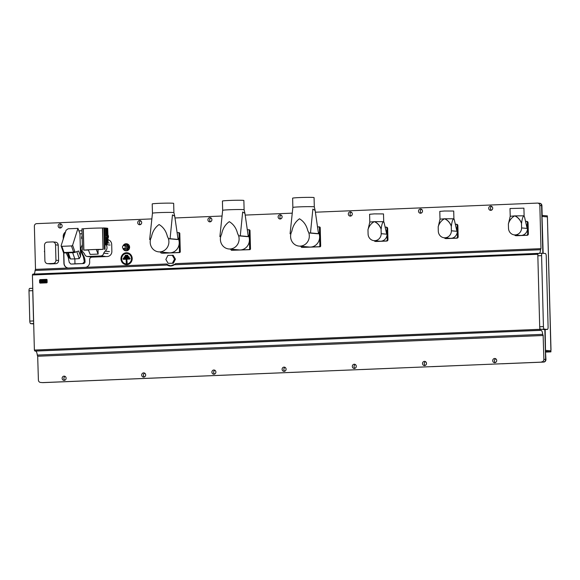 <?xml version="1.0" encoding="UTF-8"?>
<svg xmlns="http://www.w3.org/2000/svg" width="580" height="580" viewBox="0 0 580 580"><rect width="100%" height="100%" fill="white"/><g stroke="black" fill="none" stroke-linecap="round" stroke-linejoin="round"><path stroke-width="0.87" d="M124.011 245.579L125.425 245.71A1.494 1.406 95.2 0 1 126.694 247.138A1.494 1.406 95.2 0 1 125.157 248.682L123.743 248.552A1.494 1.406 -84.8 0 0 125.28 247.007A1.494 1.406 -84.8 0 0 124.011 245.579A1.494 1.406 -84.8 0 0 122.474 247.124A1.494 1.406 -84.8 0 0 123.743 248.552M122.851 248.095A3.531 3.321 -84.8 0 0 129.412 247.131A3.531 3.321 -84.8 0 0 123.054 245.869M125.867 250.792A3.531 3.321 -84.8 0 0 129.608 247.152A3.531 3.321 -84.8 0 0 126.513 243.767M542.837 253.279L541.582 205.639A2.487 2.342 -84.8 0 0 539.472 203.261A2.487 2.342 95.2 0 1 541.582 205.639L539.842 205.48L540.973 248.653L175.522 263.632L174.406 264.755C171.854 266.314 169.447 266.416 167.171 265.053L166.844 264.001A6.46 6.083 -84.8 0 0 170.266 265.763M167.403 264.763L170.759 265.763L174.348 264.48M126.744 264.654A5.96 5.619 -84.8 0 0 132.204 258.47A5.96 5.619 -84.8 0 0 126.433 252.742A5.96 5.619 -84.8 0 0 120.974 258.934A5.96 5.619 -84.8 0 0 126.744 264.654M60.835 227.875A2.11 1.987 95.2 0 1 61.183 224.097M62.125 225.823A2.11 1.987 95.2 0 1 59.943 228.012A2.11 1.987 95.2 0 1 58.145 225.99A2.11 1.987 95.2 0 1 60.327 223.807A2.11 1.987 95.2 0 1 62.125 225.823M140.396 224.612A2.11 1.987 95.2 0 1 140.744 220.835M141.687 222.561A2.11 1.987 95.2 0 1 139.504 224.743A2.11 1.987 95.2 0 1 137.714 222.727A2.11 1.987 95.2 0 1 139.889 220.538A2.11 1.987 95.2 0 1 141.687 222.561M210.605 221.727A2.11 1.987 95.2 0 1 210.946 217.957M211.888 219.682A2.11 1.987 95.2 0 1 209.706 221.864A2.11 1.987 95.2 0 1 207.915 219.842A2.11 1.987 95.2 0 1 210.098 217.66A2.11 1.987 95.2 0 1 211.888 219.682M280.807 218.849A2.11 1.987 95.2 0 1 281.155 215.071M282.098 216.797A2.11 1.987 95.2 0 1 279.915 218.986A2.11 1.987 95.2 0 1 278.117 216.963A2.11 1.987 95.2 0 1 280.299 214.781A2.11 1.987 95.2 0 1 282.098 216.797M351.009 215.97A2.11 1.987 95.2 0 1 351.357 212.193M352.299 213.918A2.11 1.987 95.2 0 1 350.117 216.101A2.11 1.987 95.2 0 1 348.319 214.085A2.11 1.987 95.2 0 1 350.501 211.896A2.11 1.987 95.2 0 1 352.299 213.918M421.211 213.085A2.11 1.987 95.2 0 1 421.559 209.315M422.501 211.04A2.11 1.987 95.2 0 1 420.319 213.222A2.11 1.987 95.2 0 1 418.521 211.2A2.11 1.987 95.2 0 1 420.703 209.018A2.11 1.987 95.2 0 1 422.501 211.04M491.42 210.207A2.11 1.987 95.2 0 1 491.76 206.429M492.703 208.155A2.11 1.987 95.2 0 1 490.521 210.344A2.11 1.987 95.2 0 1 488.73 208.321A2.11 1.987 95.2 0 1 490.912 206.139A2.11 1.987 95.2 0 1 492.703 208.155M495.407 362.558A2.11 1.987 95.2 0 1 495.755 358.781M496.697 360.506A2.11 1.987 95.2 0 1 494.515 362.696A2.11 1.987 95.2 0 1 492.717 360.673A2.11 1.987 95.2 0 1 494.899 358.491A2.11 1.987 95.2 0 1 496.697 360.506M425.205 365.436A2.11 1.987 95.2 0 1 425.546 361.666M426.488 363.392A2.11 1.987 95.2 0 1 424.306 365.574A2.11 1.987 95.2 0 1 422.515 363.551A2.11 1.987 95.2 0 1 424.698 361.369A2.11 1.987 95.2 0 1 426.488 363.392M354.996 368.322A2.11 1.987 95.2 0 1 355.344 364.544M356.287 366.27A2.11 1.987 95.2 0 1 354.104 368.452A2.11 1.987 95.2 0 1 352.306 366.437A2.11 1.987 95.2 0 1 354.489 364.247A2.11 1.987 95.2 0 1 356.287 366.27M284.794 371.2A2.11 1.987 95.2 0 1 285.142 367.423M286.085 369.148A2.11 1.987 95.2 0 1 283.903 371.338A2.11 1.987 95.2 0 1 282.105 369.315A2.11 1.987 95.2 0 1 284.287 367.133A2.11 1.987 95.2 0 1 286.085 369.148M214.593 374.078A2.11 1.987 95.2 0 1 214.941 370.308M215.883 372.034A2.11 1.987 95.2 0 1 213.701 374.216A2.11 1.987 95.2 0 1 211.903 372.193A2.11 1.987 95.2 0 1 214.085 370.011A2.11 1.987 95.2 0 1 215.883 372.034M144.391 376.964A2.11 1.987 95.2 0 1 144.732 373.186M145.674 374.912A2.11 1.987 95.2 0 1 143.499 377.094A2.11 1.987 95.2 0 1 141.701 375.079A2.11 1.987 95.2 0 1 143.883 372.889A2.11 1.987 95.2 0 1 145.674 374.912M64.822 380.226A2.11 1.987 95.2 0 1 65.17 376.449M66.113 378.174A2.11 1.987 95.2 0 1 63.931 380.364A2.11 1.987 95.2 0 1 62.133 378.341A2.11 1.987 95.2 0 1 64.315 376.152A2.11 1.987 95.2 0 1 66.113 378.174M126.723 263.914A5.22 4.915 -84.8 0 0 131.5 258.499A5.22 4.915 -84.8 0 0 126.454 253.489A5.22 4.915 -84.8 0 0 121.677 258.905A5.22 4.915 -84.8 0 0 126.723 263.914M129.681 258.724L129.644 259.071A0.5 0.471 -84.8 0 0 130.101 258.557A0.5 0.471 -84.8 0 0 129.615 258.078L123.533 258.332A0.5 0.471 -84.8 0 0 123.076 258.847A0.5 0.471 -84.8 0 0 123.562 259.325L126.135 259.216L126.222 262.689A0.5 0.471 -84.8 0 0 126.708 263.168A0.5 0.471 -84.8 0 0 127.158 262.653L126.774 258.839L129.674 258.441L123.598 258.97L126.505 258.854L126.744 262.82L126.774 258.839M123.221 248.392L124.004 249.733L127.506 249.697L128.789 247.16L127.375 244.731L123.874 244.767L123.424 245.659M151.489 218.928L36.649 223.641A2.487 2.342 -84.8 0 0 34.372 226.222L35.503 269.381M63.655 253.025L63.923 263.262A4.966 4.676 -84.8 0 0 68.389 268.032M65.489 232.043A4.966 4.676 -84.8 0 0 63.22 236.459L63.285 238.953M78.844 230.876L81.976 230.746L78.837 230.855M85.456 267.329A4.966 4.676 -84.8 0 0 89.668 262.204L89.603 259.724A2.487 2.342 95.2 0 1 91.879 257.143L107.322 256.512A4.966 4.676 -84.8 0 0 111.868 251.357L111.686 244.405A4.966 4.676 -84.8 0 0 107.996 239.736M539.842 205.48A2.487 2.342 -84.8 0 0 537.435 203.094L315.505 212.2M291.892 213.172L245.296 215.079M221.69 216.05L175.095 217.964M175.435 259.18L173.174 255.301L167.917 255.388L165.858 259.449L168.127 263.334L173.384 263.24L175.435 259.18L174.507 259.093L172.238 255.214M129.644 259.071L127.071 259.18M126.135 259.216L126.505 258.854M128.709 257.274L124.453 257.796A0.5 0.471 -84.8 0 1 123.975 257.317A0.5 0.471 -84.8 0 1 124.432 256.802L124.497 257.447L128.702 256.991L124.49 257.157M128.666 257.621A0.5 0.471 -84.8 0 0 129.123 257.107A0.5 0.471 -84.8 0 0 128.644 256.628L124.432 256.802M127.499 255.831L125.584 256.258A0.5 0.471 -84.8 0 1 125.106 255.78A0.5 0.471 -84.8 0 1 125.563 255.265L125.628 255.911L127.491 255.548L125.621 255.628M127.462 256.179A0.5 0.471 -84.8 0 0 127.912 255.664A0.5 0.471 -84.8 0 0 127.433 255.186L125.563 255.265M543.438 326.605L541.582 255.635A2.487 0.826 -92.3 0 1 542.314 253.235A2.487 0.826 -92.3 0 1 542.351 253.235L545.345 253.511A2.487 0.826 -92.3 0 1 546.237 256.063L548.1 327.033A2.487 0.826 -92.3 0 1 547.368 329.44A2.487 0.826 -92.3 0 1 547.332 329.433L544.337 329.164A2.487 0.826 -92.3 0 1 543.438 326.605L539.697 326.757L537.841 255.794A2.487 0.826 -92.3 0 1 537.892 254.721A2.487 0.826 -92.3 0 1 538.566 253.387A2.487 0.826 -92.3 0 1 538.602 253.387L538.508 253.38A2.487 0.826 87.7 0 0 538.472 253.38A2.487 0.826 87.7 0 0 537.877 254.25L537.892 254.721M544.337 329.164L540.596 329.317A2.487 0.826 -92.3 0 1 539.806 327.845A2.487 0.826 -92.3 0 1 539.697 326.757M540.596 329.317L547.332 329.433M544.83 329.541L545.613 359.477A2.487 2.342 95.2 0 1 543.337 362.058L42.557 382.604A2.487 2.342 95.2 0 1 42.26 382.597A2.487 2.342 -84.8 0 0 42.557 382.604L60.856 381.894L42.884 382.633A2.487 2.342 -84.8 0 1 42.427 382.604M501.671 363.747A2.487 2.342 -84.8 0 0 501.968 363.754L42.884 382.633M541.589 361.898A2.487 2.342 -84.8 0 0 543.866 359.317L545.613 359.477L545.352 349.551L545.947 359.513A2.487 2.342 -84.8 0 1 543.67 362.087L502.302 363.783A2.487 2.342 95.2 0 1 501.86 363.762M65.439 232.21A4.966 4.676 -84.8 0 0 63.387 236.473L63.445 238.467M63.822 253.054L64.09 263.276A4.966 4.676 -84.8 0 0 68.237 268.025M540.872 248.646L540.524 249.733L174.406 264.755M540.524 249.733A4.966 1.66 -92.3 0 1 539.335 253.351M542.742 334.334L543.141 335.486L37.678 356.229L37.272 355.076L542.742 334.334A4.966 1.66 -92.3 0 0 541.017 330.346L540.516 330.296A2.487 0.826 87.7 0 1 539.85 329.31L539.806 327.845M543.141 335.486L543.866 359.317M29.732 288.419L32.763 288.296L29.768 288.427A2.487 0.826 87.7 0 0 29.732 288.419A2.487 0.826 87.7 0 0 29 290.826L29.79 321.102A2.487 0.826 87.7 0 0 30.689 323.654L33.684 323.93A2.487 0.826 87.7 0 0 33.698 323.937L33.684 323.93M29.79 321.102L33.538 320.95L32.741 290.674L29 290.826M538.472 253.38L33.002 274.115A2.487 0.826 -92.3 0 0 32.415 274.985L34.38 350.052L539.85 329.31M32.799 289.601A2.487 0.826 87.7 0 0 32.741 290.674M33.538 320.95A2.487 0.826 87.7 0 0 33.647 322.038M37.272 355.076A4.966 1.66 87.7 0 0 35.554 351.081L35.054 351.038A2.487 0.826 -92.3 0 1 34.38 350.052M37.678 356.229L38.403 380.06A2.487 2.342 -84.8 0 0 40.81 382.445M543.242 335.501L37.78 356.236M167.171 265.053L35.061 270.469L35.409 269.381L166.743 263.994M33.894 274.079A4.966 1.66 87.7 0 0 35.061 270.469M33.002 274.115A2.487 0.826 -92.3 0 1 33.038 274.115L538.428 253.38M32.415 274.985L537.877 254.25M168.127 263.334L173.384 263.24M172.448 263.153L174.507 259.093M124.004 249.733L127.506 249.697M126.708 249.618L127.991 247.087L128.789 247.16M127.991 247.087L126.578 244.658M63.698 252.923L73.827 252.662L78.633 250.981L80.555 256.462L79.96 233.812L77.974 228.382L68.143 228.788L66.062 230.253L61.139 245.688A0.993 0.631 -19.3 0 0 61.139 245.978A0.993 0.631 -19.3 0 0 61.857 246.326L71.456 245.935A0.993 0.631 -19.3 0 0 72.609 245.217L77.974 228.382M72.667 252.713L74.842 258.919L79.242 258.593L80.555 256.462M67.526 252.923L69.245 257.832L70.484 258.955L74.842 258.919L74.972 263.82L83.426 263.574L71.608 264.06A1.74 1.638 95.2 0 1 71.405 264.052L70.695 263.987L69.23 262.327L68.222 257.201L66.229 252.974M61.857 246.326L64.032 252.525L63.307 251.858M63.619 252.996L61.139 245.978M64.228 253.061L64.032 252.525L73.624 252.133L74.769 251.394L75.168 252.452M71.608 264.06L74.972 263.82M82.056 233.733L79.96 233.812M81.099 249.596A2.349 2.211 -84.8 0 0 81.309 250.988L83.991 256.643L83.317 256.577L80.613 250.923L80.99 247.899M81.78 245.971L82.338 244.608M83.317 256.577L84.347 261.711L82.744 263.508M83.991 256.643A10.063 9.476 95.2 0 1 84.992 260.855L85.021 261.769A1.74 1.638 95.2 0 1 83.426 263.574M81.722 238.634L81.831 236.466L81.57 238.119L81.925 238.786L82.295 238.184M107.945 237.72L108.069 242.614L106.669 244.332L106.517 238.619L105.85 237.619L106.923 237.133L106.894 235.806A1.24 0.413 -92.3 0 1 107.206 235.262A1.24 0.413 -92.3 0 1 107.228 235.262M106.894 235.806L105.785 235.342L106.408 234.45L106.241 228.1L107.691 228.295L107.953 235.32M108.453 237.111L108.134 237.706L108.453 237.111L108.134 237.706L107.728 237.046L107.648 235.364L108.04 235.4M106.923 237.133A1.24 0.413 87.7 0 0 107.293 237.742A1.24 0.413 87.7 0 0 107.307 237.742A1.24 0.413 87.7 0 0 107.329 237.742M106.669 244.332L104.893 242.991A2.726 2.567 -84.8 0 0 105.749 244.644A3.98 3.748 95.2 0 1 105.031 251.169L103.69 253.192C103.334 254.852 102.356 255.78 100.76 255.976L87.268 256.505L91.654 256.911M92.039 256.918L87.653 256.512C86.05 256.454 85.028 255.606 84.586 253.975L83.136 252.068C80.671 250.328 80.323 248.175 82.084 245.615A2.726 2.567 -84.8 0 0 82.353 245.282M107.249 237.909L107.394 243.245M98.136 254.091L90.175 254.417L88.312 249.792L96.273 249.465L98.136 254.091L98.013 249.625L96.273 249.465M88.406 250.024L83.875 250.132A14.507 0.609 -1.5 0 1 103.051 249.342L98.013 249.625M105.06 249.335L104.893 242.991M105.85 237.619L105.785 235.342M104.472 249.284L103.914 227.947L106.241 228.1M103.051 249.342L102.493 228.005L103.914 227.947M82.483 250.19L81.925 228.846L83.317 228.788A14.507 0.609 -1.5 0 1 102.493 228.005M106.408 234.45L106.771 234.806M107.177 235.146L107.003 228.23L106.865 234.82M107.837 235.806L108.228 237.604L108.105 235.436M107.307 237.742L108.228 237.604L108.475 235.864M108.228 237.604L108.518 237.053M55.941 260.253L58.602 260.5L58.203 245.115L55.542 244.869L55.941 260.253A3.081 2.9 95.2 0 1 53.121 263.45L47.879 263.661A3.081 2.9 95.2 0 1 44.899 260.703L44.493 245.318A3.081 2.9 95.2 0 1 47.314 242.128L52.555 241.911A3.081 2.9 95.2 0 1 55.542 244.869M58.602 260.5A3.081 2.9 95.2 0 1 55.781 263.69L50.54 263.907A3.081 2.9 95.2 0 1 50.177 263.9L47.517 263.654M52.918 241.918L55.578 242.164A3.081 2.9 95.2 0 1 58.203 245.115M44.733 254.352L44.754 255.243M44.638 250.777L44.37 251.684M167.395 236.459A9.94 9.36 95.2 0 1 168.903 242.056A9.94 9.36 95.2 0 1 158.637 251.858A9.94 9.36 95.2 0 1 150.184 241.86A9.94 9.36 95.2 0 1 151.416 237.111C152.46 231.608 155.012 227.418 159.087 224.54C163.299 227.07 166.069 231.043 167.395 236.459L168.475 238.713A16.131 0.674 -1.5 0 1 170.078 238.699L178.082 239.431L174.725 216.217L172.463 214.89L170.078 238.699M158.637 251.858L168.947 252.8A9.94 9.36 -84.8 0 0 170.114 252.829A9.94 9.36 -84.8 0 0 175.015 251.133A9.94 9.36 95.2 0 0 177.944 247.819A9.94 9.36 -84.8 0 0 179.22 243.005A9.94 9.36 95.2 0 0 179.213 242.52L179.459 251.887L180.293 251.966L179.8 233.232A13.666 12.869 -84.8 0 0 179.256 232.696L178.43 232.616A13.666 12.869 95.2 0 1 178.966 233.153L179.213 242.52A9.94 9.36 95.2 0 0 179.191 242.034A9.94 9.36 -84.8 0 0 177.879 237.691M152.46 213.215L152.46 213.215A10.723 0.45 -1.5 0 1 159.594 212.606A10.723 0.45 -1.5 0 1 173.906 212.65A10.723 0.45 -1.5 0 1 173.906 212.657L173.659 203.377A10.723 0.45 -1.5 0 0 159.348 203.326A10.723 0.45 -1.5 0 0 152.214 203.935L152.46 213.215L149.669 239.533A16.131 0.674 -1.5 0 1 150.51 239.453M150.466 239.612L149.669 239.533M178.082 239.431A16.131 0.674 -1.5 0 1 177.197 239.518L168.475 238.713M179.459 251.887A13.666 12.869 95.2 0 1 178.944 252.467L162.11 253.271L179.778 252.546A13.666 12.869 -84.8 0 0 180.293 251.966M179.8 233.232L178.966 233.153M179.778 252.546L178.944 252.467M161.284 253.192A13.666 12.869 95.2 0 1 160.74 252.655L160.725 252.046M177.262 232.667L178.43 232.616M237.597 233.581A9.94 9.36 95.2 0 1 239.105 239.177A9.94 9.36 95.2 0 1 228.839 248.972A9.94 9.36 95.2 0 1 220.386 238.975A9.94 9.36 95.2 0 1 221.625 234.233C222.662 228.73 225.221 224.54 229.288 221.661C233.501 224.192 236.27 228.165 237.597 233.581L238.677 235.835A16.131 0.674 -1.5 0 1 240.28 235.821L248.283 236.553L244.934 213.338L242.665 212.012L240.28 235.821M228.839 248.972L239.149 249.922A9.94 9.36 -84.8 0 0 240.316 249.951A9.94 9.36 -84.8 0 0 245.217 248.255A9.94 9.36 95.2 0 0 248.146 244.934A9.94 9.36 -84.8 0 0 249.422 240.127A9.94 9.36 95.2 0 0 249.422 239.642L249.661 249.008L250.495 249.081L250.002 230.347A13.666 12.869 -84.8 0 0 249.465 229.811L248.631 229.738A13.666 12.869 95.2 0 1 249.175 230.274L249.422 239.642A9.94 9.36 95.2 0 0 249.393 239.156A9.94 9.36 -84.8 0 0 248.081 234.806M222.662 210.337A10.723 0.45 -1.5 0 1 222.662 210.33A10.723 0.45 -1.5 0 1 229.796 209.728A10.723 0.45 -1.5 0 1 244.107 209.771L243.868 200.492A10.723 0.45 -1.5 0 0 229.549 200.448A10.723 0.45 -1.5 0 0 222.423 201.057L222.662 210.33L219.878 236.655A16.131 0.674 -1.5 0 1 220.712 236.575M220.675 236.727L219.878 236.655M248.283 236.553A16.131 0.674 -1.5 0 1 247.399 236.64L238.677 235.835M249.661 249.008A13.666 12.869 95.2 0 1 249.154 249.588L231.485 250.313L249.98 249.661A13.666 12.869 -84.8 0 0 250.495 249.081M250.002 230.347L249.175 230.274M249.98 249.661L249.154 249.588M231.485 250.313A13.666 12.869 95.2 0 1 230.942 249.777L230.927 249.168M247.464 229.781L248.631 229.738M307.806 230.695A9.94 9.36 95.2 0 1 309.314 236.299A9.94 9.36 95.2 0 1 299.041 246.094A9.94 9.36 95.2 0 1 290.587 236.096A9.94 9.36 95.2 0 1 291.827 231.355C292.864 225.852 295.423 221.661 299.49 218.783C303.702 221.313 306.472 225.279 307.806 230.695L308.879 232.957A16.131 0.674 -1.5 0 1 310.481 232.935L318.493 233.675L315.136 210.453L312.867 209.126L310.481 232.935M299.041 246.094L309.35 247.036A9.94 9.36 -84.8 0 0 310.525 247.065A9.94 9.36 -84.8 0 0 315.426 245.369A9.94 9.36 95.2 0 0 318.348 242.056A9.94 9.36 -84.8 0 0 319.623 237.242A9.94 9.36 95.2 0 0 319.623 236.763L319.87 246.123L320.696 246.203L320.211 227.469A13.666 12.869 -84.8 0 0 319.667 226.932L318.833 226.86A13.666 12.869 95.2 0 1 319.377 227.396L319.623 236.763A9.94 9.36 95.2 0 0 319.594 236.277A9.94 9.36 -84.8 0 0 318.282 231.927M292.864 207.451L292.864 207.451A10.723 0.45 -1.5 0 1 299.998 206.843A10.723 0.45 -1.5 0 1 314.309 206.886A10.723 0.45 -1.5 0 1 314.309 206.893L314.07 197.613A10.723 0.45 -1.5 0 0 299.758 197.562A10.723 0.45 -1.5 0 0 292.625 198.171L292.864 207.451L290.08 233.776A16.131 0.674 -1.5 0 1 290.913 233.696M290.877 233.849L290.08 233.776M318.493 233.675A16.131 0.674 -1.5 0 1 317.608 233.755L308.879 232.957M319.87 246.123A13.666 12.869 95.2 0 1 319.355 246.703L301.687 247.428L320.189 246.783A13.666 12.869 -84.8 0 0 320.696 246.203M320.211 227.469L319.377 227.396M320.189 246.783L319.355 246.703M301.687 247.428A13.666 12.869 95.2 0 1 301.143 246.892L301.129 246.282M317.673 226.903L318.833 226.86M361.267 369.511A2.487 2.342 -84.8 0 0 361.558 369.518L420.906 367.082L361.891 369.547A2.487 2.342 95.2 0 1 361.449 369.518M431.469 366.625A2.487 2.342 -84.8 0 0 431.759 366.632L491.108 364.196L432.093 366.669A2.487 2.342 95.2 0 1 431.658 366.64M291.066 372.389A2.487 2.342 -84.8 0 0 291.356 372.396L350.704 369.96L291.689 372.425A2.487 2.342 95.2 0 1 291.247 372.403M220.857 375.267A2.487 2.342 -84.8 0 0 221.154 375.274L280.495 372.838L221.487 375.303A2.487 2.342 95.2 0 1 221.045 375.282M150.655 378.153A2.487 2.342 -84.8 0 0 150.945 378.16L210.293 375.724L151.278 378.189A2.487 2.342 95.2 0 1 150.844 378.16M71.094 381.415A2.487 2.342 -84.8 0 0 71.383 381.423L140.092 378.602L71.717 381.451A2.487 2.342 95.2 0 1 71.275 381.423M550.884 349.936L547.426 217.877L551 349.907M547.426 217.877L547.404 216.905L542.198 216.427L547.216 216.891M545.707 350.371L550.913 350.849L550.884 349.878M550.725 350.856L545.707 350.392M545.751 352.075L550.913 351.871L550.913 350.871M545.751 352.082L550.913 351.871L545.729 351.386M547.303 216.898L547.375 215.89L542.169 215.412M545.497 349.566L545.164 329.527M541.988 215.6L543.163 253.308M61.299 381.836A2.487 2.342 95.2 0 1 60.856 381.894M491.876 364.168A2.487 2.342 95.2 0 1 491.441 364.233M421.674 367.046A2.487 2.342 95.2 0 1 421.239 367.111M351.473 369.931A2.487 2.342 95.2 0 1 351.031 369.989M281.271 372.81A2.487 2.342 95.2 0 1 280.829 372.875M211.062 375.688A2.487 2.342 95.2 0 1 210.627 375.753M140.86 378.573A2.487 2.342 95.2 0 1 140.425 378.631M542.177 215.593L541.916 205.668A2.487 2.342 -84.8 0 0 539.639 203.283M387.244 239.62L387.955 239.685L387.665 228.455A1.312 1.24 -84.8 0 0 386.57 227.2L385.845 227.113A1.334 1.254 -84.8 0 1 386.954 228.389L387.244 239.62A1.334 1.254 95.2 0 1 386.026 241.005L375.434 241.432A1.334 1.254 95.2 0 1 374.26 240.678M385.845 227.113A1.334 1.254 -84.8 0 0 385.664 227.106L385.337 227.121M374.578 221.647L383.706 221.683L383.503 213.918L374.223 213.889L369.598 214.281L369.801 222.046L374.078 221.669M386.004 230.354A6.953 6.554 95.2 0 1 387.099 234.001A6.953 6.554 95.2 0 1 379.914 241.2L374.006 240.656A6.953 6.554 -84.8 0 0 381.198 233.682L381.075 229.064C379.712 225.497 377.464 223.024 374.325 221.647C371.265 223.286 369.148 225.939 367.981 229.6L368.097 234.219A6.953 6.554 -84.8 0 0 374.006 240.656M381.198 233.682L386.722 234.189L384.112 222.684L383.228 221.589C382.213 223.133 381.531 225.627 381.176 229.071C379.712 225.359 377.464 222.887 374.426 221.654M383.706 221.683L384.112 222.684M369.801 222.046L368.133 229.281M457.453 236.734L458.157 236.807L457.866 225.576A1.312 1.24 -84.8 0 0 456.772 224.315L456.054 224.235A1.334 1.254 -84.8 0 1 457.156 225.504L457.453 236.734A1.334 1.254 95.2 0 1 456.228 238.119L445.636 238.554A1.334 1.254 95.2 0 1 444.461 237.8M456.054 224.235A1.334 1.254 -84.8 0 0 455.865 224.228L455.539 224.243M444.78 218.769L453.915 218.798L453.712 211.04L444.425 211.004L439.799 211.403L440.002 219.167L444.28 218.79M456.206 227.469A6.953 6.554 95.2 0 1 457.301 231.123A6.953 6.554 95.2 0 1 450.116 238.315L444.215 237.778A6.953 6.554 -84.8 0 0 451.399 230.796L451.284 226.186C449.921 222.618 447.666 220.146 444.534 218.762C441.467 220.4 439.35 223.054 438.183 226.722L438.306 231.34A6.953 6.554 -84.8 0 0 444.215 237.778M451.399 230.796L456.924 231.304L454.321 219.805L453.437 218.711C452.422 220.248 451.733 222.742 451.378 226.193C449.913 222.474 447.666 220.001 444.628 218.769M453.915 218.798L454.321 219.805M440.002 219.16L438.335 226.396M527.358 222.626L528.068 222.691L528.358 233.921L528.068 222.698A1.312 1.24 -84.8 0 0 526.973 221.437L526.256 221.35A1.334 1.254 -84.8 0 1 527.358 222.626L527.655 233.856A1.334 1.254 95.2 0 1 526.43 235.241L515.845 235.676A1.334 1.254 95.2 0 1 514.663 234.922M526.256 221.35A1.334 1.254 -84.8 0 0 526.067 221.343L525.741 221.357M510.212 216.289L514.482 215.905M508.537 223.518L510.212 216.282L510.009 208.524L523.914 208.162L524.117 215.927M526.408 224.59A6.953 6.554 95.2 0 1 527.51 228.244A6.953 6.554 95.2 0 1 520.318 235.436L514.416 234.893A6.953 6.554 -84.8 0 0 521.609 227.918L521.485 223.307C520.122 219.74 517.867 217.261 514.736 215.883C511.669 217.522 509.559 220.175 508.385 223.844L508.508 228.455A6.953 6.554 -84.8 0 0 514.416 234.893M521.609 227.918L527.126 228.426L524.523 216.92L523.784 215.847L524.523 216.92M514.982 215.883L523.639 215.825C522.624 217.369 521.942 219.863 521.587 223.314C520.115 219.595 517.867 217.123 514.837 215.89M46.647 279.371L46.61 279.371A0.5 0.471 95.2 0 1 47.067 279.85L47.132 282.329A0.5 0.471 95.2 0 1 46.675 282.844L40.092 283.113L39.607 282.634L39.541 280.154L39.998 279.64L46.552 279.371L47.031 279.85L47.096 282.329L46.639 282.844L40.092 283.113L39.592 282.634L46.559 282.598L46.48 279.603L39.919 279.872L39.752 282.627M40.129 283.113A0.5 0.471 95.2 0 1 40.049 283.113L39.592 282.634L39.687 280.133M46.48 279.603L47.067 279.85M44.993 280.002L45.711 281.184L44.993 280.002L42.253 280.111L42.238 280.662L43.471 280.611L42.238 280.662M41.999 280.125L41.992 281.061L41.999 280.125L39.947 280.531L40.556 282.511L40.02 281.974L40.556 282.511L42.065 282.445L40.564 282.511M42.006 281.539L42.065 282.445L42.006 281.539L43.485 281.481L42.006 281.539M42.267 282.438L42.224 281.887L42.26 282.438L45.03 282.322L42.267 282.438M45.733 281.648L45.037 282.322L45.726 281.648L45.762 282.3L45.733 281.648M46.407 282.271L45.762 282.3L46.407 282.271L46.342 279.951L46.407 282.271M45.704 279.973L46.342 279.951L45.704 279.973L45.711 281.184M39.541 280.154L39.919 279.872M43.485 281.481L42.224 281.887M43.471 280.611L43.471 280.995L41.992 281.061M44.261 282.286L44.979 281.423L44.203 280.14L44.261 282.286L44.21 280.14M40.832 281.597L41.318 281.575M40.817 281.111L41.303 280.698L40.817 281.111M40.81 280.72L41.303 280.698M126.781 264.306A5.604 5.278 -84.8 0 0 131.921 258.492A5.604 5.278 -84.8 0 0 126.491 253.105A5.604 5.278 -84.8 0 0 121.358 258.919A5.604 5.278 -84.8 0 0 126.781 264.306M126.491 253.141A5.575 5.249 95.2 0 1 131.885 258.492A5.575 5.249 95.2 0 1 126.781 264.27A5.575 5.249 95.2 0 1 121.387 258.919A5.575 5.249 95.2 0 1 126.491 253.141M126.222 262.689L126.607 262.682M129.674 258.441L129.615 258.078M128.644 256.628L128.702 256.991M127.433 255.186L127.491 255.548M541.582 255.635L537.841 255.794M538.602 253.387L542.278 253.235M540.516 330.296L35.054 351.038M541.017 330.346L35.554 351.081M33.691 323.538L30.689 323.654M72.609 245.217L74.769 251.394M70.484 258.955L68.36 252.887M76.843 251.742L79.242 258.593M71.456 245.935L73.827 252.662M81.309 250.988L80.613 250.923M84.317 260.79L84.992 260.855M85.021 261.769L84.347 261.711M80.562 248.943L80.983 248.98M107.786 242.926L109.25 243.063M100.76 255.976L105.139 256.382M105.749 244.644L110.127 245.043M105.031 251.169L109.417 251.575M103.69 253.192L108.069 253.59M105.951 244.194L105.763 237.097M107.112 244.303L106.952 238.271M104.987 243.121L104.588 228.005M104.951 243.02L104.552 228.005M103.168 249.342L102.609 227.998M83.875 250.132L83.317 228.788M83.788 250.132L83.23 228.795M105.734 235.85L105.524 228.042M53.121 263.45L55.781 263.69M47.879 263.661L50.54 263.907M386.954 228.389L387.658 228.455L387.955 239.685A1.312 1.24 95.2 0 1 386.751 241.048L376.159 241.483A1.312 1.24 95.2 0 1 375.912 241.469M386.026 241.005L376.159 241.483M457.156 225.504L457.859 225.576L458.164 236.807A1.312 1.24 95.2 0 1 456.953 238.17L446.361 238.605A1.312 1.24 95.2 0 1 446.114 238.583M456.228 238.119L446.361 238.605M527.655 233.856L528.358 233.921A1.312 1.24 95.2 0 1 527.155 235.292L516.57 235.719A1.312 1.24 95.2 0 1 516.316 235.705M526.43 235.241L516.562 235.719M46.61 279.371L39.991 279.64M547.368 329.44L543.627 329.592M537.725 203.101L539.472 203.261M542.314 253.235L538.566 253.387M40.513 382.438L42.594 382.626M107.206 235.262L107.764 235.241M107.285 235.255L106.611 234.552M107.387 237.742L106.763 238.503M173.906 212.65L174.725 216.217M244.107 209.771L244.934 213.338M314.309 206.886L315.136 210.453M386.57 227.2L387.665 228.455M387.955 239.685L386.751 241.048M456.772 224.315L457.866 225.576M458.164 236.807L456.953 238.17M526.973 221.437L528.068 222.698M528.365 233.921L527.155 235.292"/></g></svg>
